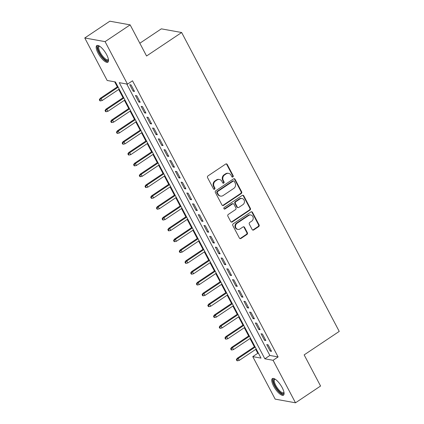 <?xml version="1.0" encoding="UTF-8"?>
<svg xmlns="http://www.w3.org/2000/svg" width="424" height="424" viewBox="0 0 424 424"><rect width="100%" height="100%" fill="white"/><g stroke="black" fill="none" stroke-linecap="round" stroke-linejoin="round"><path stroke-width="0.64" d="M232.893 176.962A0.88 0.79 100.2 0 0 233.189 175.753L227.232 164.459A1.256 1.129 100.2 0 0 225.69 164.056L207.977 175.912A1.256 1.129 100.2 0 0 207.553 177.635L213.505 188.929A0.88 0.79 100.2 0 0 214.586 189.21A0.88 0.79 100.2 0 0 214.883 188.007L214.115 186.544A4.012 3.609 100.2 0 1 215.472 181.037L216.945 180.046A4.012 3.609 100.2 0 1 219.452 179.5A4.012 3.609 100.2 0 1 221.89 181.339L222.658 182.802A0.88 0.79 100.2 0 0 223.739 183.089A0.88 0.79 100.2 0 0 224.036 181.88L223.268 180.417A4.012 3.609 100.2 0 1 224.625 174.911L226.098 173.919A4.012 3.609 100.2 0 1 228.605 173.374A4.012 3.609 100.2 0 1 231.043 175.218L231.811 176.676A0.88 0.79 100.2 0 0 232.893 176.962M232.082 176.978A0.88 0.79 100.2 0 0 232.638 175.658L226.686 164.364A1.256 1.129 100.2 0 0 226.193 163.876M213.776 189.226A0.88 0.79 100.2 0 0 214.337 187.906L213.564 186.443L214.115 186.544M222.929 183.099A0.88 0.79 100.2 0 0 223.49 181.779L222.717 180.322L223.268 180.417M273.634 386.116A9.969 3.286 56.2 0 1 272.372 378.606A9.969 3.286 56.2 0 1 282.204 387.663A9.969 3.286 56.2 0 1 283.46 395.173A9.969 3.286 56.2 0 1 273.634 386.116M98.061 53.111A9.969 3.286 56.2 0 1 96.799 45.601A9.969 3.286 56.2 0 1 106.631 54.659A9.969 3.286 56.2 0 1 107.887 62.169A9.969 3.286 56.2 0 1 98.061 53.111M252.158 229.532A1.256 1.129 100.2 0 0 253.7 229.941L258.672 226.612A1.256 1.129 100.2 0 0 259.096 224.89L252.481 212.35A1.256 1.129 100.2 0 0 250.939 211.942L233.227 223.798A1.256 1.129 100.2 0 0 232.803 225.52L239.412 238.065A1.256 1.129 100.2 0 0 240.959 238.468L246.964 234.451A1.256 1.129 100.2 0 0 247.383 232.728L244.553 227.359A1.256 1.129 100.2 0 0 243.01 226.957L240.032 228.949A3.355 3.016 100.2 0 1 237.938 229.405A3.355 3.016 100.2 0 1 235.543 226.761A3.355 3.016 100.2 0 1 237.037 223.263L248.697 215.456A3.355 3.016 100.2 0 1 250.791 215A3.355 3.016 100.2 0 1 253.186 217.644A3.355 3.016 100.2 0 1 251.697 221.143L249.752 222.446A1.256 1.129 100.2 0 0 249.328 224.169L252.158 229.532M84.763 37.975L109.827 21.2L130.147 24.868L146.561 56L181.652 32.516L339.237 331.404L304.151 354.888L320.565 386.026L295.501 402.8L275.176 399.132L252.768 356.626L261.009 358.116L115.413 81.965L107.171 80.481L84.763 37.975L105.083 41.642L127.497 84.148L119.255 82.659L264.852 358.81L273.093 360.294L295.501 402.8M130.147 24.868L105.083 41.642M126.75 84.01L269.865 355.455L278.102 356.939L132.505 80.793L127.497 84.148M278.102 356.939L273.093 360.294M241.24 193.556A1.256 1.129 100.2 0 0 241.664 191.834L235.055 179.288A1.256 1.129 100.2 0 0 233.507 178.886L215.795 190.742A1.256 1.129 100.2 0 0 215.371 192.464L221.985 205.004A1.256 1.129 100.2 0 0 223.528 205.412L241.24 193.556L240.694 193.455A1.256 1.129 100.2 0 0 241.118 191.733L234.504 179.193A1.256 1.129 100.2 0 0 234.011 178.705M243.768 195.819L250.383 208.364A1.256 1.129 100.2 0 1 249.959 210.081L232.246 221.938A1.256 1.129 100.2 0 1 230.698 221.535L227.868 216.166A1.256 1.129 100.2 0 1 228.292 214.443L235.479 209.636A1.256 1.129 100.2 0 0 235.898 207.914L234.022 204.352A1.256 1.129 100.2 0 0 232.479 203.949L225.001 208.958A0.88 0.79 100.2 0 1 223.824 208.385A0.88 0.79 100.2 0 1 224.217 207.469L242.221 195.416A1.256 1.129 100.2 0 1 243.768 195.819L243.217 195.718L249.831 208.263L250.383 208.364M134.519 91.446L131.096 84.948L129.723 84.699L133.147 91.197L134.519 91.446M140.227 102.274L136.804 95.776L135.431 95.527L138.855 102.025L140.227 102.274M145.941 113.102L142.512 106.604L141.139 106.355L144.568 112.853L145.941 113.102M151.649 123.93L148.225 117.432L146.852 117.188L150.276 123.686L151.649 123.93M157.357 134.763L153.933 128.265L152.561 128.016L155.984 134.514L157.357 134.763M163.07 145.591L159.641 139.093L158.269 138.844L161.698 145.342L163.07 145.591M168.779 156.419L165.355 149.921L163.977 149.677L167.406 156.17L168.779 156.419M174.487 167.247L171.063 160.754L169.69 160.505L173.114 167.003L174.487 167.247M180.2 178.08L176.771 171.582L175.398 171.333L178.822 177.831L180.2 178.08M185.908 188.908L182.479 182.41L181.106 182.161L184.535 188.659L185.908 188.908M191.616 199.736L188.192 193.238L186.82 192.994L190.244 199.492L191.616 199.736M197.324 210.569L193.901 204.071L192.528 203.822L195.952 210.32L197.324 210.569M203.038 221.397L199.609 214.899L198.236 214.65L201.665 221.148L203.038 221.397M208.746 232.225L205.322 225.727L203.949 225.478L207.373 231.976L208.746 232.225M214.454 243.053L211.03 236.555L209.657 236.311L213.081 242.809L214.454 243.053M220.167 253.886L216.738 247.388L215.366 247.139L218.795 253.637L220.167 253.886M225.875 264.714L222.452 258.216L221.074 257.967L224.503 264.465L225.875 264.714M231.584 275.542L228.16 269.044L226.787 268.8L230.211 275.293L231.584 275.542M237.292 286.37L233.868 279.877L232.495 279.628L235.919 286.126L237.292 286.37M243.005 297.203L239.576 290.705L238.203 290.456L241.632 296.954L243.005 297.203M248.713 308.031L245.289 301.533L243.917 301.284L247.34 307.782L248.713 308.031M254.421 318.859L250.997 312.361L249.625 312.117L253.049 318.615L254.421 318.859M260.135 329.692L256.706 323.194L255.333 322.945L258.762 329.443L260.135 329.692M265.843 340.52L262.419 334.022L261.041 333.773L264.47 340.271L265.843 340.52M266.754 344.601L270.178 351.099L271.551 351.348L268.127 344.85L266.754 344.601M114.666 81.832L117.337 86.894M118.688 89.464L123.045 97.727M124.402 100.297L128.753 108.555M130.11 111.125L134.461 119.383M135.818 121.953L140.174 130.21M141.526 132.781L145.882 141.044M147.239 143.614L151.591 151.872M152.947 154.442L157.304 162.699M158.656 165.27L163.012 173.527M164.369 176.098L168.72 184.361M170.077 186.931L174.434 195.188M175.785 197.759L180.142 206.016M181.493 208.587L185.85 216.85M187.207 219.415L191.558 227.677M192.915 230.248L197.271 238.505M198.623 241.076L202.979 249.333M204.336 251.904L208.688 260.166M210.044 262.737L214.401 270.994M215.752 273.565L220.109 281.822M221.466 284.393L225.817 292.65M227.174 295.221L231.525 303.483M232.882 306.054L237.239 314.311M238.59 316.882L242.947 325.139M244.304 327.71L248.655 335.972M250.012 338.538L254.368 346.8M255.72 349.371L257.781 353.272L258.523 353.409M181.652 32.516L161.327 28.848L139.835 43.237M257.781 353.272L252.768 356.626M269.865 355.455L264.852 358.81M133.147 91.197L134.064 90.582M138.855 102.025L139.777 101.41M144.568 112.853L145.485 112.238M150.276 123.686L151.193 123.071M155.984 134.514L156.907 133.899M161.698 145.342L162.615 144.727M167.406 156.17L168.323 155.555M173.114 167.003L174.031 166.388M178.822 177.831L179.744 177.216M184.535 188.659L185.452 188.044M190.244 199.492L191.16 198.877M195.952 210.32L196.874 209.705M201.665 221.148L202.582 220.533M207.373 231.976L208.29 231.361M213.081 242.809L214.003 242.194M218.795 253.637L219.712 253.022M224.503 264.465L225.42 263.85M230.211 275.293L231.128 274.678M235.919 286.126L236.841 285.511M241.632 296.954L242.549 296.339M247.34 307.782L248.257 307.167M253.049 318.615L253.971 318M258.762 329.443L259.679 328.828M264.47 340.271L265.387 339.656M270.178 351.099L271.095 350.484M228.605 173.374L228.054 173.273A4.012 3.609 100.2 0 0 225.547 173.824L226.098 173.919M222.717 180.322A4.012 3.609 100.2 0 1 224.073 174.81L225.547 173.824M219.452 179.5L218.901 179.4A4.012 3.609 100.2 0 0 216.399 179.951L216.945 180.046M213.564 186.443A4.012 3.609 100.2 0 1 214.92 180.937L216.399 179.951M222.478 205.492A1.256 1.129 100.2 0 0 222.982 205.311L240.694 193.455M234.292 181.382A0.88 0.79 100.2 0 0 233.211 181.096L217.66 191.505A0.88 0.79 100.2 0 0 217.364 192.708L218.18 194.25A4.012 3.609 100.2 0 0 220.613 196.095A4.012 3.609 100.2 0 0 223.119 195.543L233.746 188.431A4.012 3.609 100.2 0 0 235.103 182.924L234.292 181.382M233.757 180.979L233.211 180.878A0.88 0.79 100.2 0 0 232.659 181L233.211 181.096M220.613 196.095L220.067 195.994A4.012 3.609 100.2 0 1 217.629 194.15L216.818 192.613A0.88 0.79 100.2 0 1 217.114 191.404L232.659 181M231.191 222.022A1.256 1.129 100.2 0 0 231.695 221.842L249.407 209.986A1.256 1.129 100.2 0 0 249.831 208.263M233.264 203.78L232.712 203.679A1.256 1.129 100.2 0 0 231.928 203.854L224.45 208.857L225.001 208.958M224.185 208.968A0.88 0.79 100.2 0 0 224.45 208.857M242.931 204.649A3.355 3.016 100.2 0 0 244.42 201.151A3.355 3.016 100.2 0 0 242.024 198.501A3.355 3.016 100.2 0 0 239.931 198.962L235.823 201.713A1.256 1.129 100.2 0 0 235.399 203.43L237.276 206.992A1.256 1.129 100.2 0 0 238.823 207.4L242.931 204.649M242.024 198.501L241.479 198.406A3.355 3.016 100.2 0 0 239.385 198.861L239.931 198.962M238.039 207.569L237.488 207.469A1.256 1.129 100.2 0 1 236.73 206.896L234.854 203.334A1.256 1.129 100.2 0 1 235.272 201.612L239.385 198.861M243.217 195.718A1.256 1.129 100.2 0 0 242.724 195.231M250.791 215L250.239 214.899A3.355 3.016 100.2 0 0 248.146 215.36L248.697 215.456M237.938 229.405L237.387 229.31A3.355 3.016 100.2 0 1 234.997 226.66A3.355 3.016 100.2 0 1 236.486 223.162L248.146 215.36M239.91 238.553A1.256 1.129 100.2 0 0 240.408 238.368L246.413 234.35A1.256 1.129 100.2 0 0 246.837 232.628L244.007 227.264A1.256 1.129 100.2 0 0 243.514 226.776M252.651 230.02A1.256 1.129 100.2 0 0 253.155 229.84L258.121 226.511A1.256 1.129 100.2 0 0 258.545 224.794L251.936 212.249A1.256 1.129 100.2 0 0 251.437 211.762M99.322 99.725L99.889 100.806L100.44 100.907L99.868 99.826L99.322 99.725L100.175 98.379L101.166 98.559L102.195 100.509L119.186 89.13M99.868 99.826L101.166 98.559L118.158 87.185M100.175 98.379L117.835 86.56M102.195 100.509L100.44 100.907M108.454 59.62A8.623 2.841 56.2 0 1 104.924 59.577A8.623 2.841 56.2 0 1 99.439 52.682A8.623 2.841 56.2 0 1 99.375 46.057M99.645 46.227A7.987 2.634 -123.8 0 0 99.205 46.375A7.987 2.634 -123.8 0 0 100.218 52.396A7.987 2.634 -123.8 0 0 108.088 59.651A7.987 2.634 -123.8 0 0 108.396 59.307M97.34 45.416A9.906 3.265 -123.8 0 0 98.887 52.581A9.906 3.265 -123.8 0 0 108.268 61.745M284.022 392.619A8.623 2.841 56.2 0 1 283.91 393.016A8.623 2.841 56.2 0 1 277.434 389.428A8.623 2.841 56.2 0 1 273.528 379.687A8.623 2.841 56.2 0 1 274.948 379.056M275.213 379.226A7.987 2.634 -123.8 0 0 274.779 379.379A7.987 2.634 -123.8 0 0 274.413 379.846A7.987 2.634 -123.8 0 0 277.524 388.188A7.987 2.634 -123.8 0 0 283.661 392.656A7.987 2.634 -123.8 0 0 283.969 392.306M272.913 378.415A9.906 3.265 -123.8 0 0 272.759 378.701A9.906 3.265 -123.8 0 0 276.252 388.532A9.906 3.265 -123.8 0 0 283.841 394.744M105.03 110.553L105.603 111.639L106.148 111.735L105.581 110.653L105.03 110.553L105.883 109.207L106.875 109.387L107.903 111.337L124.9 99.963M105.581 110.653L106.875 109.387L123.872 98.013M105.883 109.207L123.543 97.393M107.903 111.337L106.148 111.735M110.738 121.386L111.311 122.467L111.862 122.568L111.289 121.481L110.738 121.386L111.597 120.04L112.583 120.215L113.611 122.165L130.608 110.791M111.289 121.481L112.583 120.215L129.58 108.841M111.597 120.04L129.251 108.221M113.611 122.165L111.862 122.568M116.452 132.214L117.019 133.295L117.57 133.396L116.998 132.309L116.452 132.214L117.305 130.868L118.296 131.048L119.319 132.993L136.316 121.619M116.998 132.309L118.296 131.048L135.288 119.669M117.305 130.868L134.959 119.049M119.319 132.993L117.57 133.396M122.16 143.042L122.732 144.123L123.278 144.224L122.711 143.142L122.16 143.042L123.013 141.696L124.004 141.876L125.032 143.826L142.024 132.447M122.711 143.142L124.004 141.876L141.001 130.502M123.013 141.696L140.673 129.877M125.032 143.826L123.278 144.224M127.868 153.87L128.44 154.956L128.991 155.052L128.419 153.97L127.868 153.87L128.726 152.529L129.712 152.704L130.74 154.654L147.738 143.28M128.419 153.97L129.712 152.704L146.709 141.33M128.726 152.529L146.381 140.71M130.74 154.654L128.991 155.052M133.581 164.703L134.148 165.784L134.7 165.885L134.127 164.798L133.581 164.703L134.435 163.357L135.42 163.532L136.448 165.482L153.446 154.108M134.127 164.798L135.42 163.532L152.417 152.158M134.435 163.357L152.089 151.538M136.448 165.482L134.7 165.885M139.289 175.531L139.862 176.612L140.408 176.713L139.835 175.631L139.289 175.531L140.143 174.184L141.134 174.365L142.162 176.315L159.154 164.936M139.835 175.631L141.134 174.365L158.126 162.986M140.143 174.184L157.802 162.366M142.162 176.315L140.408 176.713M144.997 186.359L145.57 187.44L146.116 187.541L145.549 186.459L144.997 186.359L145.851 185.012L146.842 185.193L147.87 187.143L164.867 175.764M145.549 186.459L146.842 185.193L163.839 173.819M145.851 185.012L163.51 173.199M147.87 187.143L146.116 187.541M150.706 197.187L151.278 198.273L151.829 198.368L151.257 197.287L150.706 197.187L151.564 195.846L152.55 196.021L153.578 197.971L170.575 186.597M151.257 197.287L152.55 196.021L169.547 184.647M151.564 195.846L169.218 184.027M153.578 197.971L151.829 198.368M156.419 208.02L156.986 209.101L157.537 209.202L156.965 208.115L156.419 208.02L157.272 206.674L158.263 206.854L159.292 208.799L176.283 197.425M156.965 208.115L158.263 206.854L175.255 195.475M157.272 206.674L174.932 194.855M159.292 208.799L157.537 209.202M162.127 218.848L162.699 219.929L163.245 220.03L162.678 218.948L162.127 218.848L162.98 217.501L163.971 217.682L165 219.632L181.997 208.253M162.678 218.948L163.971 217.682L180.969 206.308M162.98 217.501L180.64 205.682M165 219.632L163.245 220.03M167.835 229.676L168.407 230.762L168.959 230.857L168.386 229.776L167.835 229.676L168.694 228.329L169.679 228.51L170.708 230.46L187.705 219.086M168.386 229.776L169.679 228.51L186.677 217.136M168.694 228.329L186.348 216.516M170.708 230.46L168.959 230.857M173.548 240.509L174.116 241.59L174.667 241.691L174.094 240.604L173.548 240.509L174.402 239.163L175.388 239.337L176.416 241.288L193.413 229.914M174.094 240.604L175.388 239.337L192.385 227.964M174.402 239.163L192.056 227.344M176.416 241.288L174.667 241.691M179.257 251.337L179.829 252.418L180.375 252.519L179.808 251.432L179.257 251.337L180.11 249.99L181.101 250.171L182.129 252.116L199.121 240.742M179.808 251.432L181.101 250.171L198.093 238.792M180.11 249.99L197.769 238.171M182.129 252.116L180.375 252.519M184.965 262.164L185.537 263.246L186.088 263.346L185.516 262.265L184.965 262.164L185.823 260.818L186.809 260.999L187.837 262.949L204.834 251.57M185.516 262.265L186.809 260.999L203.806 249.625M185.823 260.818L203.478 248.999M187.837 262.949L186.088 263.346M190.673 272.992L191.245 274.079L191.796 274.174L191.224 273.093L190.673 272.992L191.531 271.651L192.517 271.826L193.545 273.777L210.543 262.403M191.224 273.093L192.517 271.826L209.514 260.453M191.531 271.651L209.186 259.833M193.545 273.777L191.796 274.174M196.386 283.826L196.953 284.907L197.505 285.007L196.932 283.921L196.386 283.826L197.239 282.479L198.231 282.654L199.259 284.605L216.251 273.231M196.932 283.921L198.231 282.654L215.222 271.281M197.239 282.479L214.899 270.66M199.259 284.605L197.505 285.007M202.094 294.654L202.667 295.735L203.213 295.835L202.646 294.754L202.094 294.654L202.948 293.307L203.939 293.488L204.967 295.433L221.964 284.059M202.646 294.754L203.939 293.488L220.936 282.108M202.948 293.307L220.607 281.488M204.967 295.433L203.213 295.835M207.802 305.481L208.375 306.563L208.926 306.663L208.354 305.582L207.802 305.481L208.661 304.135L209.647 304.315L210.675 306.266L227.672 294.887M208.354 305.582L209.647 304.315L226.644 292.942M208.661 304.135L226.315 292.322M210.675 306.266L208.926 306.663M213.516 316.309L214.083 317.396L214.634 317.491L214.062 316.41L213.516 316.309L214.369 314.968L215.36 315.143L216.383 317.094L233.38 305.72M214.062 316.41L215.36 315.143L232.352 303.769M214.369 314.968L232.023 303.149M216.383 317.094L214.634 317.491M219.224 327.143L219.796 328.224L220.342 328.324L219.775 327.238L219.224 327.143L220.077 325.796L221.068 325.976L222.097 327.922L239.088 316.548M219.775 327.238L221.068 325.976L238.065 314.597M220.077 325.796L237.737 313.977M222.097 327.922L220.342 328.324M224.932 337.97L225.504 339.052L226.056 339.152L225.483 338.071L224.932 337.97L225.791 336.624L226.776 336.804L227.805 338.755L244.802 327.376M225.483 338.071L226.776 336.804L243.774 325.425M225.791 336.624L243.445 324.805M227.805 338.755L226.056 339.152M230.645 348.798L231.213 349.885L231.764 349.98L231.191 348.899L230.645 348.798L231.499 347.452L232.484 347.632L233.513 349.583L250.51 338.209M231.191 348.899L232.484 347.632L249.482 336.259M231.499 347.452L249.153 335.638M233.513 349.583L231.764 349.98M236.353 359.626L236.926 360.713L237.472 360.813L236.899 359.727L236.353 359.626L237.207 358.285L238.198 358.46L239.226 360.411L256.218 349.037M236.899 359.727L238.198 358.46L255.19 347.086M237.207 358.285L254.866 346.466M239.226 360.411L237.472 360.813M232.638 175.658L233.189 175.753M214.337 187.906L214.883 188.007M223.49 181.779L224.036 181.88M224.073 174.81L224.625 174.911M214.92 180.937L215.472 181.037M226.686 164.364L227.232 164.459M222.982 205.311L223.528 205.412M234.504 179.193L235.055 179.288M241.118 191.733L241.664 191.834M217.114 191.404L217.66 191.505M216.818 192.613L217.364 192.708M217.629 194.15L218.18 194.25M249.407 209.986L249.959 210.081M231.695 221.842L232.246 221.938M231.928 203.854L232.479 203.949M235.272 201.612L235.823 201.713M234.854 203.334L235.399 203.43M236.73 206.896L237.276 206.992M236.486 223.162L237.037 223.263M244.007 227.264L244.553 227.359M246.837 232.628L247.383 232.728M246.413 234.35L246.964 234.451M240.408 238.368L240.959 238.468M251.936 212.249L252.481 212.35M258.545 224.794L259.096 224.89M258.121 226.511L258.672 226.612M253.155 229.84L253.7 229.941"/></g></svg>
